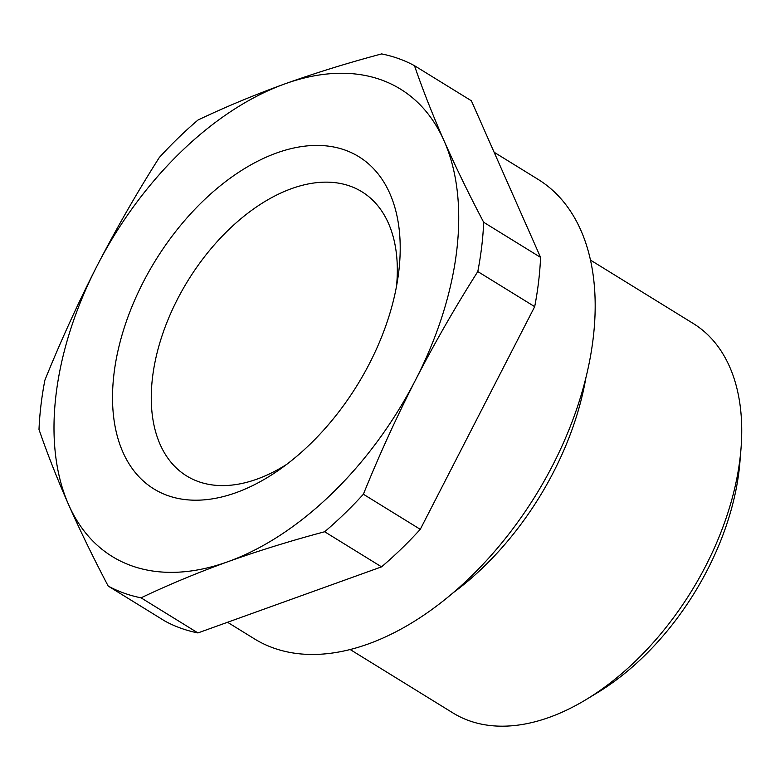 <?xml version="1.0" encoding="UTF-8"?>
<svg xmlns="http://www.w3.org/2000/svg" width="780" height="780" viewBox="0 0 780 780"><rect width="100%" height="100%" fill="white"/><g stroke="black" fill="none" stroke-linecap="round" stroke-linejoin="round"><path stroke-width="1.17" d="M227.546 622.274L254.407 638.849A269.997 164.063 -58.3 0 0 368.16 644.007A269.997 164.063 -58.3 0 0 573.836 417.115A269.997 164.063 -58.3 0 0 537.947 179.283L494.11 152.236M453.2 592.751A228.813 139.035 -58.3 0 0 585.917 377.627M741 448.675L739.937 461.877A210.502 127.91 121.7 0 1 597.587 692.611L586.267 699.475A228.813 139.035 -58.3 0 0 741 448.675A228.813 139.035 -58.3 0 0 693.245 323.495L590.441 260.062M350.161 649.525L452.965 712.959A228.813 139.035 -58.3 0 0 549.364 717.327A228.813 139.035 -58.3 0 0 586.267 699.475M396.503 286.309A166.939 101.439 -58.3 0 0 363.977 193.099A166.939 101.439 -58.3 0 0 291.613 188.614A166.939 101.439 -58.3 0 0 152.49 377.705A166.939 101.439 -58.3 0 0 188.721 477.175A166.939 101.439 -58.3 0 0 256.971 479.135A166.939 101.439 -58.3 0 0 286.611 464.431M236.116 492.638A195.175 118.589 121.7 0 1 113.958 374.059A195.175 118.589 121.7 0 1 276.617 152.987A195.175 118.589 121.7 0 1 398.044 277.056A195.175 118.589 121.7 0 1 279.035 469.95A195.175 118.589 121.7 0 1 236.116 492.638M414.482 65.686A302.035 183.524 -58.3 0 0 381.635 53.917C347.87 62.907 315.617 72.901 284.856 83.889C254.348 94.936 225.4 106.967 198.022 120.003A302.035 183.524 -58.3 0 0 159.296 157.521C136.987 192.631 116.259 228.725 97.11 265.795C78.117 302.952 60.703 341.084 44.879 380.191A302.035 183.524 -58.3 0 0 39 429.478C47.288 453.58 57.164 478.657 68.62 504.709C80.233 530.858 93.424 557.973 108.196 586.072A302.035 183.524 -58.3 0 0 141.043 597.831C168.422 584.805 197.369 572.764 227.877 561.727C258.638 550.739 290.891 540.745 324.656 531.755A302.035 183.524 -58.3 0 0 363.382 494.237C379.207 455.12 396.62 416.988 415.613 379.831C434.762 342.761 455.491 306.677 477.799 271.557A302.035 183.524 -58.3 0 0 483.678 222.28C468.897 194.181 455.715 167.056 444.103 140.907C432.647 114.855 422.77 89.778 414.482 65.686L471.373 100.776L540.569 257.38L483.678 222.28M540.569 257.38A302.035 183.524 -58.3 0 1 534.69 306.657L477.799 271.557M534.69 306.657L420.274 529.337L363.382 494.237M420.274 529.337A302.035 183.524 -58.3 0 1 381.547 566.855L324.656 531.755M381.547 566.855L197.935 632.931L141.043 597.831M197.935 632.931A302.035 183.524 -58.3 0 1 165.087 621.173L108.196 586.072M284.856 83.889A274.57 166.842 121.7 0 1 444.103 140.907A274.57 166.842 121.7 0 1 415.613 379.831A274.57 166.842 -58.3 0 1 227.877 561.727A274.57 166.842 121.7 0 1 68.62 504.709A274.57 166.842 121.7 0 1 97.11 265.795A274.57 166.842 121.7 0 1 284.856 83.889"/></g></svg>
